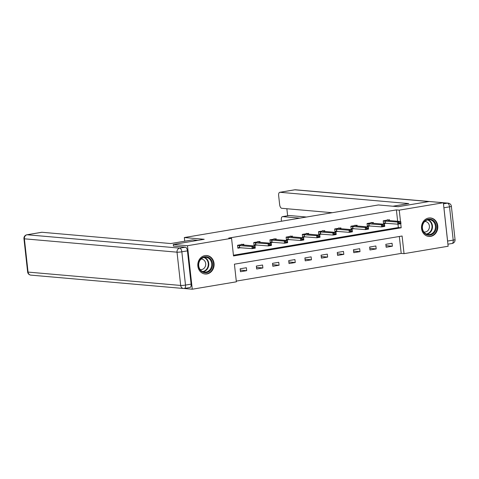 <?xml version="1.0" encoding="UTF-8"?>
<svg xmlns="http://www.w3.org/2000/svg" width="479" height="479" viewBox="0 0 479 479"><rect width="100%" height="100%" fill="white"/><g stroke="black" fill="none" stroke-linecap="round" stroke-linejoin="round"><path stroke-width="0.72" d="M204.94 255.6A9.281 8.149 -85 0 1 206.76 255.523A9.281 8.149 -85 0 1 214.107 264.444A9.281 8.149 -85 0 1 206.964 273.94A9.281 8.149 -85 0 1 205.144 274.012A9.281 8.149 -85 0 1 197.797 265.097A9.281 8.149 -85 0 1 204.94 255.6M428.639 218.029A9.281 8.149 -85 0 1 430.465 217.951A9.281 8.149 -85 0 1 437.812 226.872A9.281 8.149 -85 0 1 430.669 236.369A9.281 8.149 -85 0 1 428.843 236.44A9.281 8.149 -85 0 1 421.496 227.525A9.281 8.149 -85 0 1 428.639 218.029M173.464 246.146L173.278 244.476L204.204 239.284L184.343 237.542L378.368 204.958L398.229 206.694L429.148 201.503L443.338 202.743L448.14 246.248L404.042 253.654L402.097 236.015L234.417 264.18L236.369 281.814L192.271 289.22L187.469 245.715L231.561 238.308L233.512 255.948L401.186 227.788L400.731 223.699M236.291 281.107L401.204 253.409L404.042 253.654M183.942 288.496L192.271 289.22M184.343 237.542L184.744 241.194M401.204 253.409L399.336 236.482M392.056 243.266L385.829 244.314L386.152 247.254L392.379 246.206L392.056 243.266M375.865 245.984L369.638 247.032L369.968 249.972L376.189 248.924L375.865 245.984M359.681 248.703L353.454 249.751L353.777 252.69L360.004 251.643L359.681 248.703M343.491 251.421L337.27 252.469L337.593 255.409L343.82 254.361L343.491 251.421M327.307 254.139L321.08 255.187L321.409 258.127L327.63 257.079L327.307 254.139M311.122 256.858L304.895 257.906L305.219 260.845L311.446 259.798L311.122 256.858M294.932 259.576L288.711 260.624L289.035 263.564L295.262 262.516L294.932 259.576M278.748 262.294L272.521 263.342L272.844 266.282L279.071 265.234L278.748 262.294M262.564 265.013L256.337 266.061L256.66 269L262.887 267.953L262.564 265.013M246.374 267.731L240.147 268.779L240.476 271.719L246.697 270.671L246.374 267.731M397.654 221.274L396.402 209.904L228.728 238.063L231.561 238.308M233.435 255.235L398.348 227.537L397.977 224.16M389.547 220.562L389.457 219.753L383.23 220.795L383.553 223.735L386.709 223.208M373.363 223.28L373.273 222.472L367.046 223.513L367.369 226.453L370.518 225.926M357.172 225.998L357.083 225.19L350.856 226.232L351.185 229.172L354.334 228.645M340.988 228.717L340.898 227.908L334.671 228.95L334.995 231.89L338.15 231.363M324.798 231.441L324.708 230.627L318.487 231.668L318.81 234.608L321.96 234.081M308.614 234.159L308.524 233.345L302.297 234.387L302.626 237.327L305.776 236.8M292.429 236.877L292.34 236.063L286.113 237.105L286.436 240.045L289.591 239.518M276.239 239.596L276.149 238.782L269.928 239.823L270.252 242.763L273.401 242.236M260.055 242.314L259.965 241.5L253.738 242.542L254.062 245.482L257.217 244.955M243.871 245.032L243.781 244.218L237.554 245.266L237.877 248.2L241.027 247.673M173.278 244.476L187.469 245.715M396.402 209.904L399.241 210.149L443.338 202.743M400.492 221.52L399.241 210.149M398.348 227.537L401.186 227.788M385.972 245.649L392.379 246.206M369.788 248.367L376.189 248.924M353.604 251.086L360.004 251.643M337.414 253.804L343.82 254.361M321.229 256.522L327.63 257.079M305.045 259.241L311.446 259.798M288.855 261.959L295.262 262.516M272.671 264.677L279.071 265.234M256.481 267.396L262.887 267.953M240.296 270.114L246.697 270.671M383.511 223.34L385.044 223.082M387.361 219.699L388.241 220.448L400.725 221.543L400.959 223.657L397.845 224.184L383.487 223.094M399.264 223.232L400.821 222.974L400.779 222.621L399.223 222.879L397.845 224.184L397.612 222.064L383.248 220.975M399.223 222.879L397.612 222.064L400.725 221.543L400.779 222.621M400.959 223.657L400.821 222.974M424.939 220.873A8.029 7.053 -85 0 1 434.83 222.172A8.029 7.053 -85 0 1 433.459 233.441A8.029 7.053 -85 0 1 423.574 232.147A8.029 7.053 -85 0 1 424.939 220.873M432.86 232.956A7.436 6.526 95 0 0 435.207 224.956A7.436 6.526 95 0 0 429.567 219.723A7.436 6.526 95 0 0 424.975 221.316A7.436 6.526 95 0 0 422.628 229.309A7.436 6.526 95 0 0 428.268 234.542A7.436 6.526 95 0 0 432.86 232.956M423.867 231.98A5.293 4.646 95 0 0 424.316 232.046A5.293 4.646 95 0 0 427.585 230.914A5.293 4.646 95 0 0 429.256 225.22A5.293 4.646 95 0 0 425.238 221.496A5.293 4.646 95 0 0 424.789 221.484M427.699 236.249A9.221 8.095 95 0 0 428.4 236.345A9.221 8.095 95 0 0 434.094 234.375A9.221 8.095 95 0 0 437.004 224.459A9.221 8.095 95 0 0 430.004 217.975A9.221 8.095 95 0 0 429.304 217.945M201.234 258.444A8.029 7.053 -85 0 1 211.125 259.744A8.029 7.053 -85 0 1 209.754 271.012A8.029 7.053 -85 0 1 199.869 269.719A8.029 7.053 -85 0 1 201.234 258.444M209.155 270.521A7.436 6.526 95 0 0 211.502 262.528A7.436 6.526 95 0 0 205.862 257.295A7.436 6.526 95 0 0 201.27 258.882A7.436 6.526 95 0 0 198.923 266.881A7.436 6.526 95 0 0 204.563 272.114A7.436 6.526 95 0 0 209.155 270.521M200.162 269.551A5.293 4.646 95 0 0 200.611 269.617A5.293 4.646 95 0 0 203.88 268.485A5.293 4.646 95 0 0 205.551 262.791A5.293 4.646 95 0 0 201.533 259.067A5.293 4.646 95 0 0 201.084 259.055M203.994 273.82A9.221 8.095 95 0 0 204.695 273.916A9.221 8.095 95 0 0 210.389 271.946A9.221 8.095 95 0 0 213.299 262.031A9.221 8.095 95 0 0 206.299 255.547A9.221 8.095 95 0 0 205.599 255.517M392.93 206.233L408.773 203.569L279.97 192.295A3.569 1.665 -99.5 0 0 279.766 192.307A3.569 1.665 -99.5 0 0 278.658 195.677L279.64 204.611A3.569 1.665 -99.5 0 0 281.736 208.287L332.222 212.706M367.321 206.814L366.992 206.868M443.925 207.784L447.602 241.057L453.206 240.117L449.53 206.838L443.925 207.784A3.569 1.665 -99.5 0 0 443.811 207.054M282.454 216.646L289.094 215.532A3.569 1.665 80.5 0 1 289.298 215.52L282.658 216.64A3.569 1.665 -99.5 0 0 282.454 216.646A3.569 1.665 -99.5 0 0 281.341 220.017L281.478 221.232M286.861 208.736L287.639 215.772M282.658 216.64L299.86 218.143M447.643 241.781A3.569 1.665 -99.5 0 0 447.602 241.057M289.298 215.52L306.5 217.029M197.947 240.332L192.642 239.871L170.746 243.548L41.948 232.273L27.105 234.764L179.739 248.122L185.343 247.182L173.458 246.062M191.109 284.137L187.433 250.858L181.834 251.798L185.505 285.077L191.109 284.137A3.569 1.665 80.5 0 1 189.995 287.508L184.397 288.448A3.569 1.665 -99.5 0 0 185.505 285.077A3.569 0.377 -6.3 0 1 180.691 285.448L177.02 252.176L24.387 238.817L28.057 272.09L180.691 285.448A3.569 3.131 95 0 0 183.493 288.484A3.569 3.569 0 0 0 184.397 288.448A3.569 1.665 -99.5 0 1 184.193 288.454M27.626 271.958A3.569 3.569 0 0 0 30.86 275.126A3.569 3.131 95 0 1 28.057 272.09A3.569 0.377 173.7 0 1 27.626 271.958L23.95 238.686A3.569 0.377 -6.3 0 0 24.387 238.817A3.569 3.131 95 0 1 27.105 234.764A3.569 1.665 -99.5 0 0 26.908 234.776L41.745 232.279A3.569 1.665 80.5 0 1 41.948 232.273M185.343 247.182A3.569 1.665 80.5 0 1 187.433 250.858M367.327 226.058L368.86 225.801M371.171 222.418L372.051 223.166L384.535 224.262L384.769 226.375L381.655 226.902L367.297 225.813M383.074 225.95L384.631 225.693L384.595 225.34L383.038 225.597L381.655 226.902L381.422 224.783L367.064 223.693M383.038 225.597L381.422 224.783L384.535 224.262L384.595 225.34M384.769 226.375L384.631 225.693M351.137 228.776L352.676 228.519M354.987 225.136L355.867 225.884L368.351 226.98L368.585 229.094L365.471 229.621L351.113 228.531M366.89 228.669L368.447 228.411L368.405 228.058L366.854 228.315L365.471 229.621L365.238 227.501L350.879 226.411M366.854 228.315L365.238 227.501L368.351 226.98L368.405 228.058M368.585 229.094L368.447 228.411M334.953 231.495L336.486 231.237M338.803 227.854L339.683 228.603L352.167 229.698L352.4 231.812L349.287 232.339L334.923 231.249M350.706 231.387L352.263 231.129L352.221 230.776L350.664 231.034L349.287 232.339L349.053 230.219L334.689 229.13M350.664 231.034L349.053 230.219L352.167 229.698L352.221 230.776M352.4 231.812L352.263 231.129M318.769 234.213L320.301 233.956M322.612 230.573L323.493 231.321L335.977 232.417L336.21 234.53L333.097 235.057L318.739 233.968M334.516 234.105L336.072 233.848L336.036 233.495L334.48 233.752L333.097 235.057L332.863 232.938L318.505 231.848M334.48 233.752L332.863 232.938L335.977 232.417L336.036 233.495M336.21 234.53L336.072 233.848M302.578 236.931L304.117 236.674M306.428 233.291L307.308 234.039L319.792 235.135L320.026 237.249L316.912 237.776L302.554 236.686M318.331 236.824L319.888 236.566L319.846 236.213L318.29 236.47L316.912 237.776L316.679 235.656L302.321 234.566M318.29 236.47L316.679 235.656L319.792 235.135L319.846 236.213M320.026 237.249L319.888 236.566M286.394 239.65L287.927 239.392M290.244 236.009L291.124 236.758L303.608 237.853L303.842 239.967L300.728 240.494L286.364 239.404M302.147 239.542L303.698 239.284L303.662 238.931L302.105 239.195L300.728 240.494L300.495 238.374L286.131 237.285M302.105 239.195L300.495 238.374L303.608 237.853L303.662 238.931M303.842 239.967L303.698 239.284M270.21 242.368L271.743 242.111M274.054 238.728L274.934 239.482L287.418 240.572L287.651 242.685L284.538 243.212L270.18 242.123M285.957 242.26L287.514 242.003L287.478 241.65L285.921 241.913L284.538 243.212L284.304 241.093L269.946 240.003M285.921 241.913L284.304 241.093L287.418 240.572L287.478 241.65M287.651 242.685L287.514 242.003M254.02 245.086L255.552 244.829M257.87 241.446L258.75 242.2L271.234 243.29L271.467 245.41L268.354 245.931L253.996 244.841M269.773 244.979L271.33 244.721L271.288 244.368L269.731 244.631L268.354 245.931L268.12 243.811L253.762 242.721M269.731 244.631L268.12 243.811L271.234 243.29L271.288 244.368M271.467 245.41L271.33 244.721M237.835 247.805L239.368 247.547M241.685 244.164L242.566 244.919L255.044 246.008L255.277 248.128L252.17 248.649L237.806 247.559M253.583 247.703L255.139 247.439L255.103 247.086L253.547 247.35L252.17 248.649L251.936 246.529L237.572 245.446M253.547 247.35L251.936 246.529L255.044 246.008L255.103 247.086M255.277 248.128L255.139 247.439M384.906 220.963L385.14 223.082M385.128 220.975L385.361 223.088M387.589 220.19L383.242 220.921M428.07 219.789A7.436 6.526 -85 0 1 432.411 225.525A7.436 6.526 -85 0 1 429.908 232.692A7.436 6.526 -85 0 1 426.807 234.219M426.262 233.986A7.191 6.317 95 0 0 429.495 232.477A7.191 6.317 95 0 0 431.902 225.411A7.191 6.317 95 0 0 427.49 219.921M204.365 257.361A7.436 6.526 -85 0 1 208.706 263.097A7.436 6.526 -85 0 1 206.204 270.264A7.436 6.526 -85 0 1 203.102 271.791M202.557 271.557A7.191 6.317 95 0 0 205.79 270.048A7.191 6.317 95 0 0 208.197 262.983A7.191 6.317 95 0 0 203.791 257.492M443.458 203.832L447.44 203.162L443.344 202.803M428.909 201.545L294.807 189.804L279.97 192.295M294.603 189.816A3.569 1.665 80.5 0 1 294.807 189.804A3.569 3.131 95 0 1 295.507 189.78A3.569 3.569 0 0 0 294.603 189.816L279.766 192.307M447.44 203.162A3.569 1.665 80.5 0 1 449.53 206.838A3.569 0.377 173.7 0 0 451.374 206.299A3.569 3.569 0 0 0 448.14 203.138A3.569 3.131 95 0 0 447.44 203.162M453.206 240.117A3.569 1.665 80.5 0 1 452.092 243.488A3.569 3.569 0 0 0 455.05 239.578A3.569 0.377 -6.3 0 1 453.206 240.117M179.739 248.122A3.569 3.131 95 0 0 177.02 252.176A3.569 0.377 173.7 0 0 181.834 251.798A3.569 1.665 -99.5 0 0 179.739 248.122M368.722 223.681L368.956 225.801M368.944 223.693L369.177 225.807M371.399 222.909L367.058 223.639M352.532 226.405L352.766 228.519M352.754 226.411L352.987 228.525M355.214 225.627L350.873 226.357M336.348 229.124L336.581 231.237M336.569 229.13L336.803 231.243M339.024 228.345L334.683 229.076M320.164 231.842L320.397 233.956M320.385 231.848L320.619 233.962M322.84 231.064L318.499 231.794M303.973 234.56L304.207 236.674M304.195 234.566L304.428 236.68M306.656 233.782L302.315 234.512M287.789 237.279L288.023 239.392M288.011 237.285L288.244 239.398M290.466 236.5L286.125 237.231M271.605 239.997L271.838 242.111M271.821 240.003L272.054 242.117M274.281 239.219L269.94 239.949M255.415 242.715L255.648 244.829M255.636 242.721L255.87 244.835M258.097 241.937L253.756 242.667M239.231 245.434L239.464 247.547M239.452 245.44L239.686 247.553M241.907 244.655L237.566 245.386M428.4 236.345L427.933 236.303M430.004 217.975L429.543 217.933M204.695 273.916L204.228 273.874M206.299 255.547L205.838 255.505M295.507 189.78L448.14 203.138M447.913 244.188L452.092 243.488M451.374 206.299L455.05 239.578M26.908 234.776A3.569 3.569 0 0 0 23.95 238.686M30.86 275.126L183.493 288.484"/></g></svg>
